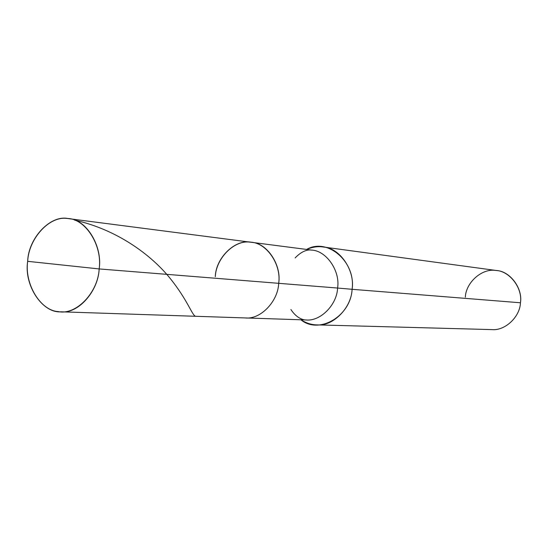 <?xml version="1.0" encoding="UTF-8"?>
<svg xmlns="http://www.w3.org/2000/svg" width="548" height="548" viewBox="0 0 548 548"><rect width="100%" height="100%" fill="white"/><g stroke="black" fill="none" stroke-linecap="round" stroke-linejoin="round"><path stroke-width="0.82" d="M27.674 261.328C28.702 238.538 49.519 215.597 67.246 218.494C85.214 218.344 102.634 245.346 99.161 268.931L27.674 261.328C24.359 283.878 40.401 310.702 58.307 311.593C75.871 315.525 98.065 292.769 99.161 268.931C102.784 246.21 86.166 219.029 68.514 218.631C50.779 214.316 28.359 237.901 27.674 261.328L99.161 268.931C98.345 291.173 78.186 314.059 60.951 311.812C42.402 313.36 23.763 285.193 27.674 261.328M295.105 257.957C304.935 247.744 311.524 250.326 311.565 250.08C326.409 250.614 340.438 271.116 337.582 288.043C340.438 271.116 326.409 250.614 311.565 250.08L251.333 242.291C266.979 242.798 281.747 264.965 278.685 283.323L99.161 268.931L278.685 283.323C281.747 264.965 266.979 242.798 251.333 242.291C235.613 238.599 215.761 257.608 215.296 276.713C216.07 258.129 234.496 239.627 250.21 242.168C266.129 242.23 281.61 264.266 278.685 283.323C278.103 301.311 260.492 319.792 245.196 317.936C260.492 319.792 278.103 301.311 278.685 283.323C281.61 264.266 266.129 242.23 250.21 242.168C234.496 239.627 216.07 258.129 215.296 276.713M337.582 288.043L278.685 283.323L337.582 288.043C337.061 304.64 320.416 321.676 305.894 319.95C320.416 321.676 337.061 304.64 337.582 288.043L352.097 289.303C355.275 270.5 339.705 247.689 323.115 246.97C317.84 246.182 312.339 247.004 306.62 249.443C327.368 237.263 356.09 261.862 352.097 289.303L337.582 288.043M323.115 246.97L496.68 270.548C510.222 271.239 522.936 288.597 520.442 302.777L352.097 289.303C351.515 307.729 333.033 326.683 316.792 324.882C311.435 324.806 306.14 323.108 300.914 319.785C318.806 334.746 350.802 316.367 352.097 289.303L520.442 302.777C522.84 287.96 509.332 270.637 495.508 270.417C481.843 268.26 465.882 282.576 465.334 297.16M316.792 324.882L491.885 329.601C505.16 330.978 520.059 316.682 520.442 302.777M74.644 220.145C117.067 229.557 150.995 254.895 169.483 277.576C188.06 300.352 192.375 316.367 195.794 316.292M251.333 242.291L68.514 218.631M290.92 309.524C298.509 321.087 307.044 319.929 305.894 319.95L60.951 311.812"/></g></svg>
